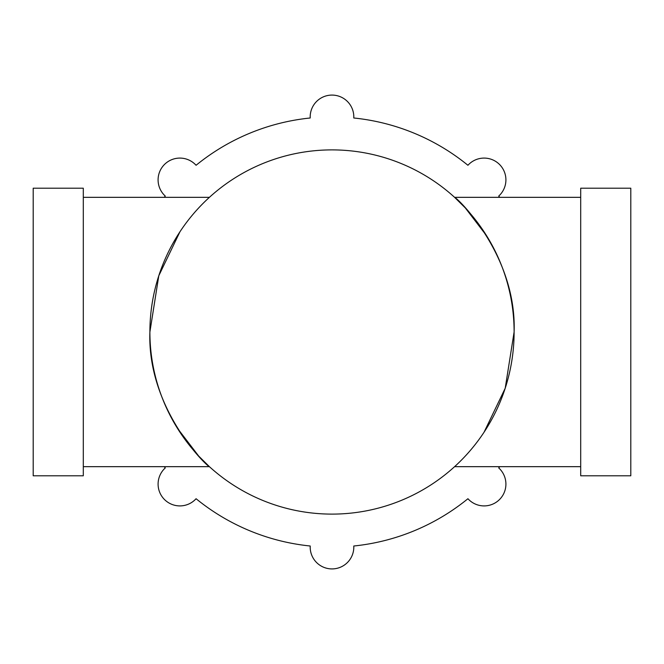 <?xml version="1.0" encoding="UTF-8"?>
<svg xmlns="http://www.w3.org/2000/svg" width="664" height="664" viewBox="0 0 664 664"><rect width="100%" height="100%" fill="white"/><g stroke="black" fill="none" stroke-linecap="round" stroke-linejoin="round"><path stroke-width="1" d="M164.257 466.667A215.111 215.111 0 0 0 165.278 467.929A21.804 21.804 0 0 0 179.894 505.91A21.804 21.804 0 0 0 196.071 498.722A215.111 215.111 0 0 0 310.221 546.007A21.804 21.804 0 0 0 332 568.915A21.804 21.804 0 0 0 353.779 546.007A215.111 215.111 0 0 0 467.929 498.722A21.804 21.804 0 0 0 504.457 491.941A21.804 21.804 0 0 0 498.722 467.929A215.111 215.111 0 0 0 499.743 466.667M499.743 197.332A215.111 215.111 0 0 0 498.722 196.071A21.804 21.804 0 0 0 499.527 164.473A21.804 21.804 0 0 0 467.929 165.278A215.111 215.111 0 0 0 353.779 117.993A21.804 21.804 0 0 0 332 95.085A21.804 21.804 0 0 0 310.221 117.993A215.111 215.111 0 0 0 196.071 165.278A21.804 21.804 0 0 0 164.473 164.473A21.804 21.804 0 0 0 165.278 196.071A215.111 215.111 0 0 0 164.257 197.332M172.64 243.862L176.931 236.517M491.36 420.138L487.069 427.483M33.2 188.202L33.2 475.797L83.299 475.797L83.299 188.202L33.2 188.202M630.8 188.202L630.8 475.797L580.701 475.797L580.701 188.202L630.8 188.202M177.305 428.089L198.677 456.052L209.409 466.667C206.197 465.846 147.159 408.252 149.89 332L158.796 275.743L179.944 231.786M209.409 197.332L83.299 197.332M209.409 466.667L83.299 466.667M580.701 197.332L454.591 197.332C457.803 198.154 516.841 255.748 514.11 332L505.204 388.257L484.056 432.214M580.701 466.667L454.591 466.667M332 514.11A182.11 182.11 0 0 0 514.11 332A182.11 182.11 0 0 0 332 149.89A182.11 182.11 0 0 0 149.89 332A182.11 182.11 0 0 0 332 514.11M486.695 235.911L465.323 207.948L454.591 197.332"/></g></svg>
